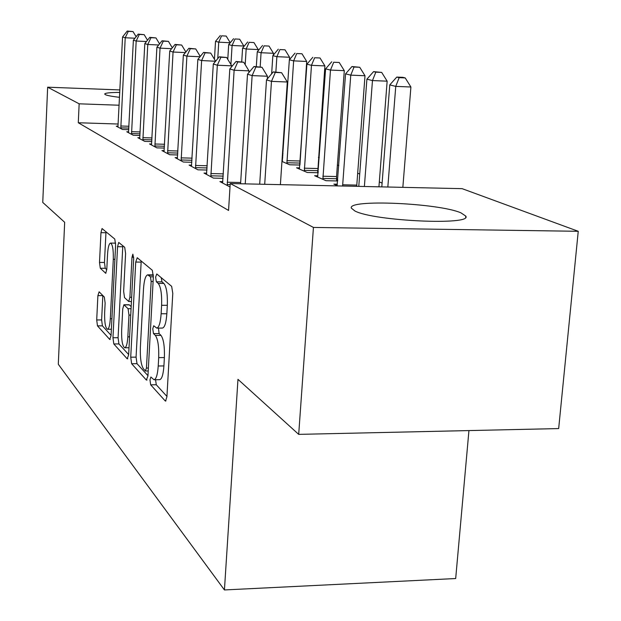 <?xml version="1.0" encoding="UTF-8"?>
<svg xmlns="http://www.w3.org/2000/svg" width="621" height="621" viewBox="0 0 621 621"><rect width="100%" height="100%" fill="white"/><g stroke="black" fill="none" stroke-linecap="round" stroke-linejoin="round"><path stroke-width="0.93" d="M149.971 379.982L150.686 384.826L165.178 400.887L165.551 401.104L166.917 396.78L172.785 293.376L171.66 286.351L156.771 273.97L155.615 277.106L156.345 281.818L158.208 283.409C160.808 286.755 161.941 294.051 161.607 305.291L161.134 313.768C160.474 322.726 159.015 327.5 156.771 328.098L153.705 325.746L152.774 328.827L153.496 333.609L155.343 335.41C157.905 339.058 159.023 346.464 158.697 357.611L158.231 365.994C157.594 374.657 156.189 379.237 154.024 379.741L150.872 377.025L149.971 379.982M155.568 379.726L156.275 384.756L166.933 396.408M161.235 277.68L161.988 281.849L163.882 283.432L158.208 283.409M158.448 328.09L159.116 333.586L160.986 335.387L155.343 335.41M119.55 97.342C112.129 96.457 107.425 95.572 105.43 94.695L104.677 94.027C105.073 93.003 110.111 92.467 119.799 92.413M460.937 212.848L465.75 216.069C473.202 225.625 373.555 221.13 354.878 210.969L351.385 208.182C346.844 199.015 438.605 203.02 460.937 212.848M99.135 291.816L97.893 295.627L96.705 319.955L97.474 325.862L109.731 339.446L111.058 335.658L115.622 245.054L114.776 239.054L102.038 228.544L100.967 232.665L99.507 262.427L100.291 268.249L105.725 273.263L106.804 269.204L107.549 254.191C108 247.36 108.986 243.657 110.522 243.083C112.572 244.263 113.496 249.665 113.301 259.299L110.321 318.713C109.878 325.311 108.931 328.827 107.456 329.277C105.391 327.911 104.452 322.4 104.646 312.743L105.128 303.04L104.328 297.055L99.135 291.816M118.215 124.029L78.285 122.748L228.559 210.441L230.228 183.537L462.125 188.66L578.244 231.299L313.434 227.433L230.228 183.537M78.285 122.748L79.154 103.816L47.654 87.196L119.923 89.936M578.244 231.299L558.667 428.575L298.693 434.374L237.967 379.346L224.429 589.95L58.296 364.255L64.669 222.287L42.756 202.423L47.654 87.196M298.693 434.374L313.434 227.433M130.721 357.176L131.644 363.735L146.346 380.021L147.938 376.015L153.348 276.943L152.316 270.267L137.241 257.731L135.727 262.054L130.721 357.176L136.069 357.129L137 363.681L147.953 375.658M127.189 358.798L113.798 343.956L112.96 337.739L117.563 246.7L118.727 242.438L124.705 247.305L125.597 253.484L123.641 291.358L124.534 297.63L128.71 301.511L129.905 297.288L131.994 257.241L132.863 254.168L133.686 258.662L128.64 354.901L127.189 358.798L127.786 358.791M224.429 589.95L455.682 578.531L468.94 430.578M128.632 131.807L126.746 131.753L133.321 135.262L139.997 135.463M151.64 143.994L149.529 143.932L156.888 147.868L164.386 148.077M177.49 157.672L175.106 157.61L183.397 162.042L191.881 162.267M281.957 161.413L289.642 164.775L299.92 165.039L306.704 61.448L293.64 60.874L289.355 59.802L282.26 161.545M282.027 160.435L282.477 160.451M206.731 173.135L204.006 173.065L213.43 178.103L223.11 178.328M337.754 180.152L336.582 179.648M317.898 175.782L314.606 175.704L326.002 180.695L337.692 180.967M382.109 183.063L379.315 181.93M359.722 174.02L357.649 173.189M338.825 165.59L337.389 165.007M319.272 157.695L318.394 157.338M337.925 185.92L333.85 184.134L337.374 184.212M229.995 186.968L219.919 181.58L222.838 181.643M318.262 171.8L317.634 171.528M299.64 167.88L296.551 167.802L307.248 172.483L318.2 172.754M191.648 165.163L189.102 165.093L197.928 169.82L206.987 170.038M282.206 157.765L282.741 157.781M164.185 150.631L161.941 150.569L169.743 154.745L177.715 154.955M139.81 137.73L137.823 137.676L144.771 141.386L151.842 141.596M118.044 126.203L116.267 126.148L122.484 129.471L128.803 129.673M119.154 105.228L79.154 103.816M154.024 379.741L159.651 379.672C161.848 379.167 163.269 374.587 163.913 365.94L158.231 365.994M160.986 335.387C163.587 339.035 164.712 346.425 164.386 357.564L163.913 365.94M156.771 328.098L162.43 328.074C164.705 327.484 166.18 322.71 166.847 313.768L161.134 313.768M163.882 283.432C166.513 286.778 167.662 294.067 167.321 305.299L166.847 313.768M141.208 261.03L136.069 357.129M145.337 370.877L146.447 368.059L151.159 281.46L150.445 276.803L147.689 274.839C145.508 275.538 144.111 280.288 143.49 289.083L140.369 347.341C140.043 357.968 141.083 365.14 143.482 368.858L145.337 370.877M153.364 274.878L147.689 274.839M128.656 354.56L118.929 343.925L113.798 343.956M122.811 245.737L118.083 337.708L118.929 343.925M121.638 330.341C121.429 340.494 122.469 346.308 124.743 347.776C126.335 347.341 127.367 343.7 127.841 336.861L128.974 315.088L128.066 308.707L123.905 304.756L122.741 308.901L121.638 330.341M123.905 304.756L129.16 304.756L131.171 306.58M115.638 243.137L110.522 243.083M105.997 231.749L104.46 262.466L105.244 268.28L106.773 269.7M102.83 295.542L101.627 319.947L102.403 325.854L111.074 335.332M402.843 187.356L410.908 87.002L395.756 86.389L389.778 84.891L381.806 186.89M387.83 187.022L395.756 86.389L399.163 77.656L405.21 77.912L402.781 77.338L396.749 77.089L399.163 77.656M389.778 84.891L396.749 77.089M405.21 77.912L410.908 87.002M280.389 184.647L287.313 82.003L271.47 81.367L264.701 184.297M275.297 72.447L281.624 72.719L273.287 71.889L275.297 72.447L271.47 81.367L266.502 79.884L259.694 184.189M287.313 82.003L281.624 72.719M273.287 71.889L266.502 79.884M378.934 186.82L387.155 81.172L372.468 80.567L366.902 79.177L358.783 186.378M364.387 186.502L372.468 80.567L375.814 72.152L381.682 72.409L373.57 71.625L375.814 72.152M366.902 79.177L373.57 71.625M381.682 72.409L387.155 81.172M356.702 186.331L365.001 75.746L350.756 75.141L345.563 73.845L337.087 185.547M342.598 186.021L350.756 75.141L354.048 67.029L359.738 67.278L351.952 66.532L354.048 67.029M345.563 73.845L351.952 66.532M359.738 67.278L365.001 75.746M267.278 78.968L267.457 76.236L252.134 75.599L245.233 183.87M255.868 67.021L261.992 67.278L254.005 66.494L255.868 67.021L252.134 75.599L247.507 74.225L240.583 183.762M267.457 76.236L261.992 67.278M254.005 66.494L247.507 74.225M248.866 72.61L248.974 70.856L234.125 70.235L227.232 185.493M237.781 61.96L243.711 62.224L236.042 61.479L237.781 61.96L234.125 70.235L229.817 68.947L222.597 183.009M248.974 70.856L243.711 62.224M236.042 61.479L229.817 68.947M336.66 180.944L336.543 176.55L344.298 70.67L330.473 70.072L325.606 68.861L317.634 177.032M322.881 179.329L330.473 70.072L333.702 62.24L339.221 62.48L333.702 62.24M325.606 68.861L331.738 61.774M339.221 62.48L344.298 70.67M317.704 172.739L324.907 65.911L311.47 65.329L306.906 64.188L299.4 169.044M304.321 171.202L311.47 65.329L314.645 57.745L320.009 57.986L314.645 57.745M306.906 64.188L312.805 57.318M320.009 57.986L324.907 65.911M231.664 66.734L231.718 65.842L217.327 65.228L210.853 176.729M220.897 57.241L226.649 57.497L219.275 56.79L220.897 57.241L217.327 65.228L213.306 64.025L206.514 174.408M231.718 65.842L226.649 57.497M219.275 56.79L213.306 64.025M215.58 61.269L201.615 60.54L195.514 168.524M205.109 52.824L210.69 53.08L203.587 52.405L205.109 52.824L201.615 60.54L197.843 59.422L191.447 166.35M215.58 61.153L210.69 53.08M203.587 52.405L197.843 59.422M286.894 163.571L293.64 60.874L296.753 53.538L301.977 53.771L296.753 53.538M289.355 59.802L295.029 53.127M301.977 53.771L306.704 61.448M200.04 56.736L186.89 56.154L181.13 160.831M190.305 48.686L195.724 48.935L188.877 48.291L190.305 48.686L186.89 56.154L183.35 55.098L177.311 158.79M200.273 56.449L195.724 48.935M188.877 48.291L183.35 55.098M289.425 59.717L289.588 57.248L276.873 56.682L272.836 55.673L271.641 73.829M275.864 71.997L276.873 56.682L279.931 49.571L285.008 49.804L279.931 49.571M272.836 55.673L278.301 49.191M285.008 49.804L289.588 57.248M185.392 52.583L173.057 52.024L167.608 153.604M176.403 44.797L181.666 45.046L175.06 44.425L176.403 44.797L173.057 52.024L169.727 51.038L164.014 151.679M185.865 51.993L181.666 45.046M175.06 44.425L169.727 51.038M273.341 55.075L273.457 53.297L261.076 52.731L257.273 51.784L256.318 66.594M260.176 66.781L261.076 52.731L264.08 45.838L269.025 46.07L264.08 45.838M257.273 51.784L262.543 45.48M269.025 46.07L273.457 53.297M171.629 48.671L160.039 48.151L154.877 146.797M163.315 41.141L168.438 41.382L162.05 40.784L163.315 41.141L160.039 48.151L156.903 47.212L151.493 144.98M172.32 47.825L168.438 41.382M162.05 40.784L156.903 47.212M258.165 50.72L258.235 49.564L246.172 49.012L242.578 48.112L241.724 61.72M245.186 64.646L246.172 49.012L249.122 42.313L253.942 42.546L249.122 42.313M242.578 48.112L247.67 41.972M253.942 42.546L258.235 49.564M158.681 44.991L147.767 44.487L142.869 140.377M150.973 37.687L155.964 37.928L149.777 37.353L150.973 37.687L147.767 44.487L144.809 43.61L139.671 138.662M159.558 43.897L155.964 37.928M149.777 37.353L144.809 43.61M243.812 46.622L243.843 46.032L232.083 45.488L228.675 44.634L227.783 59.352M230.911 64.514L232.083 45.488L234.979 38.983L239.675 39.208L234.979 38.983M228.675 44.634L233.605 38.665M239.675 39.208L243.843 46.032M146.471 41.514L136.178 41.033L131.528 134.307M139.321 34.434L144.181 34.66L138.188 34.116L139.321 34.434L136.178 41.033L133.383 40.202L128.5 132.692M147.511 40.21L144.181 34.66M138.188 34.116L133.383 40.202M230.212 42.771L218.739 42.158L215.518 41.351L214.447 59.274M217.754 58.63L218.739 42.158L221.588 35.832L226.176 36.049L221.588 35.832M215.518 41.351L220.292 35.529M226.176 36.049L230.22 42.694M134.943 38.223L125.217 37.765L120.792 128.563M128.299 31.353L133.034 31.578L127.227 31.05L128.299 31.353L125.217 37.765L122.57 36.981L117.928 127.033M136.123 36.732L133.034 31.578M127.227 31.05L122.57 36.981M156.275 384.756L150.686 384.826M161.988 281.849L156.345 281.818M159.116 333.586L153.496 333.609M164.386 357.564L158.697 357.611M167.321 305.299L161.607 305.291M165.962 400.879L165.178 400.887M141.122 262.093L135.727 262.054M147.03 380.013L146.346 380.021M137 363.681L131.644 363.735M148.372 368.036L146.447 368.059M153.1 281.468L151.159 281.46M153.348 276.819L150.445 276.803M153.371 275.219L148.551 275.188M118.083 337.708L112.96 337.739M122.733 246.754L117.563 246.7M131.66 297.288L129.905 297.288M133.694 257.257L131.994 257.241M129.587 336.854L127.841 336.861M130.728 315.088L128.974 315.088M131.062 308.707L128.066 308.707M129.416 304.88L124.161 304.872M111.912 318.705L110.321 318.713M114.908 259.306L113.301 259.299M105.927 273.17L105.508 273.17M105.244 268.28L100.291 268.249M104.46 262.466L99.507 262.427M105.927 232.728L100.967 232.665M110.243 339.446L109.731 339.446M102.403 325.854L97.474 325.862M101.627 319.947L96.705 319.955M102.822 295.635L97.893 295.627M356.749 185.105L342.645 184.786M227.208 182.209L240.661 182.512M227.185 184.546L230.166 184.608M336.528 178.755L322.835 178.437M336.543 176.55L322.85 176.224M317.587 170.666L304.274 170.34M317.603 168.532L304.29 168.19M210.822 173.554L223.381 173.857M210.806 175.813L223.242 176.108M195.491 165.458L207.235 165.753M195.475 167.639L207.111 167.934M299.796 163.067L286.848 162.733M299.811 160.994L286.863 160.653M181.107 157.858L192.122 158.153M181.091 159.977L191.998 160.265M282.865 155.918L282.33 155.902M283.005 153.907L282.47 153.892M167.592 150.724L177.932 151.004M167.577 152.774L177.823 153.053M154.862 143.994L164.596 144.274M154.846 145.989L164.487 146.261M142.853 137.652L152.036 137.932M142.838 139.593L151.928 139.857M131.512 131.668L140.183 131.931M131.497 133.546L140.082 133.81M120.777 125.993L128.974 126.257M120.761 127.825L128.881 128.081M465.75 216.069L465.649 217.226M148.209 370.97L145.562 371.001M131.442 301.519L128.71 301.511M129.013 347.744L124.743 347.776M111.376 329.262L107.456 329.277"/></g></svg>
